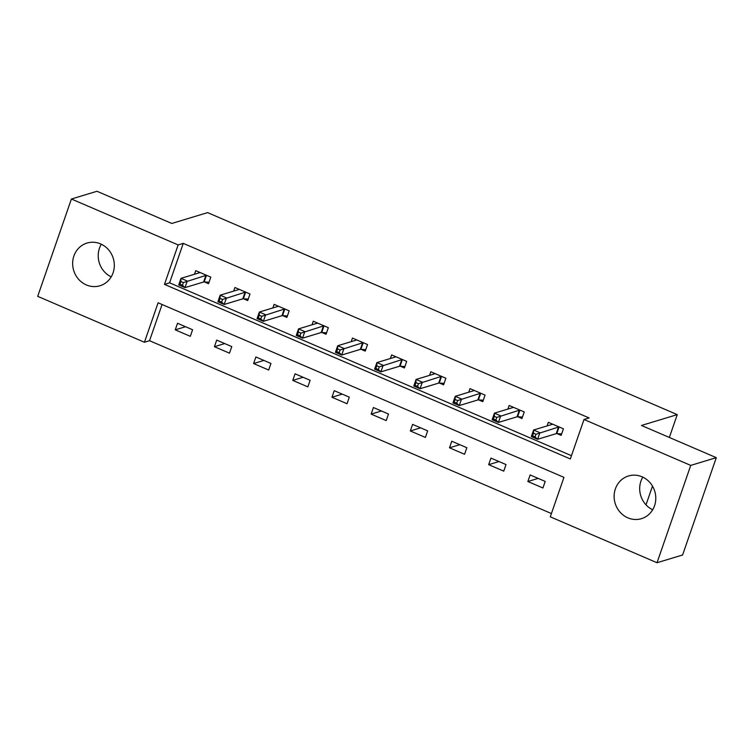 <?xml version="1.0" encoding="UTF-8"?>
<svg xmlns="http://www.w3.org/2000/svg" width="754" height="754" viewBox="0 0 754 754"><rect width="100%" height="100%" fill="white"/><g stroke="black" fill="none" stroke-linecap="round" stroke-linejoin="round"><path stroke-width="1.13" d="M100.584 243.9A22.309 20.697 73.2 0 1 114.316 265.7A22.309 20.697 73.2 0 1 99.952 285.775A22.309 20.697 73.2 0 1 86.371 284.937A22.309 20.697 73.2 0 1 72.648 263.137A22.309 20.697 73.2 0 1 87.012 243.061A22.309 20.697 73.2 0 1 100.584 243.9M642.059 476.801A22.309 20.697 73.2 0 1 655.791 498.601A22.309 20.697 73.2 0 1 641.418 518.677A22.309 20.697 73.2 0 1 627.846 517.838A22.309 20.697 73.2 0 1 614.124 496.038A22.309 20.697 73.2 0 1 628.487 475.972A22.309 20.697 73.2 0 1 642.059 476.801M71.404 199.009L96.974 191.271L171.808 223.457L207.604 212.619L677.252 414.625L641.456 425.463L716.3 457.659L682.596 554.991L657.026 562.729L550.288 516.82L563.954 477.367L158.104 302.797L144.438 342.25L37.7 296.341L71.404 199.009L178.142 244.918L164.476 284.381L570.335 458.95L584.001 419.488L690.739 465.397L657.026 562.729M162.082 304.503L149.546 340.704L551.419 513.559M149.546 340.704L144.438 342.25M646.008 504.841L652.493 486.123M669.345 437.461L677.252 414.625M545.199 481.42L530.128 474.935L527.857 481.514L542.927 487.989L545.199 481.42M506.019 464.568L490.948 458.083L488.677 464.662L503.747 471.137L506.019 464.568M466.839 447.716L451.769 441.231L449.497 447.81L464.568 454.285L466.839 447.716M427.659 430.864L412.598 424.379L410.317 430.958L425.388 437.433L427.659 430.864M388.48 414.012L373.418 407.528L371.138 414.106L386.208 420.581L388.48 414.012M349.309 397.16L334.239 390.676L331.958 397.254L347.029 403.729L349.309 397.16M310.13 380.308L295.059 373.824L292.778 380.402L307.849 386.877L310.13 380.308M270.95 363.456L255.879 356.972L253.598 363.551L268.669 370.026L270.95 363.456M231.77 346.604L216.7 340.12L214.419 346.699L229.489 353.174L231.77 346.604M192.59 329.743L177.52 323.268L175.239 329.847L190.31 336.322L192.59 329.743M584.001 419.488L589.11 417.942L183.26 243.372L169.593 282.835L571.466 455.689M557.074 433.635L561.146 435.378L563.417 428.8L548.346 422.325L547.102 425.916M517.894 416.783L521.966 418.527L524.237 411.948L509.167 405.473L507.923 409.064M478.715 399.931L482.786 401.675L485.058 395.096L469.987 388.621L468.743 392.212M439.535 383.079L443.606 384.823L445.878 378.244L430.817 371.769L429.563 375.36M400.365 366.227L404.427 367.971L406.698 361.392L391.637 354.917L390.383 358.508M361.185 349.375L365.247 351.119L367.528 344.54L352.457 338.065L351.204 341.656M322.005 332.523L326.067 334.267L328.348 327.688L313.278 321.213L312.033 324.804M282.825 315.672L286.888 317.415L289.168 310.837L274.098 304.362L272.854 307.952M243.646 298.82L247.708 300.563L249.989 293.985L234.918 287.51L233.674 291.101M204.466 281.968L208.528 283.711L210.809 277.133L195.738 270.658L194.494 274.249M716.3 457.659L690.739 465.397M183.26 243.372L178.142 244.918M169.593 282.835L164.476 284.381M538.158 478.385L527.857 481.514M498.988 461.533L488.677 464.662M459.808 444.681L449.497 447.81M420.628 427.829L410.317 430.958M381.449 410.977L371.138 414.106M342.269 394.125L331.958 397.254M303.089 377.273L292.778 380.402M263.909 360.421L253.598 363.551M224.73 343.57L214.419 346.699M185.55 326.718L175.239 329.847M652.681 509.761A22.309 20.697 73.2 0 1 642.794 477.141M111.206 276.859A22.309 20.697 73.2 0 1 101.319 244.239M551.56 424.568L551.824 423.814M561.645 433.908L556.782 433.616A2.865 0.66 19.1 0 0 556.216 433.654L537.602 439.29L531.325 436.585L533.606 430.006L552.211 424.37A2.865 0.66 19.1 0 0 552.409 424.229A2.865 0.66 19.1 0 0 552.409 424.182L552.418 424.068M533.474 433.192L533.606 430.006L539.883 432.711L537.602 439.29L535.076 436.905L535.981 434.276L533.474 433.192L532.56 435.821L535.076 436.905M559.355 427.056L559.053 427.037A2.865 0.66 19.1 0 0 558.488 427.075L535.981 434.276M531.325 436.585L532.56 435.821M512.381 407.716L512.645 406.962M522.475 417.056L517.602 416.764A2.865 0.66 19.1 0 0 517.037 416.802L498.422 422.438L492.145 419.733L494.426 413.154L513.031 407.518A2.865 0.66 19.1 0 0 513.229 407.377A2.865 0.66 19.1 0 0 513.238 407.33L513.238 407.217M494.294 416.34L494.426 413.154L500.703 415.859L498.422 422.438L495.896 420.053L496.801 417.424L494.294 416.34L493.38 418.97L495.896 420.053M520.175 410.204L519.874 410.185A2.865 0.66 19.1 0 0 519.317 410.223L496.801 417.424M492.145 419.733L493.38 418.97M473.201 390.864L473.465 390.11M483.295 400.204L478.422 399.912A2.865 0.66 19.1 0 0 477.857 399.95L459.243 405.586L452.966 402.881L455.246 396.302L473.851 390.666A2.865 0.66 19.1 0 0 474.049 390.525A2.865 0.66 19.1 0 0 474.059 390.478L474.059 390.365M455.114 399.488L455.246 396.302L461.523 399.007L459.243 405.586L456.717 403.202L457.631 400.572L455.114 399.488L454.2 402.118L456.717 403.202M480.995 393.352L480.694 393.334A2.865 0.66 19.1 0 0 480.138 393.371L457.631 400.572M452.966 402.881L454.2 402.118M434.021 374.012L434.285 373.258M444.115 383.352L439.243 383.06A2.865 0.66 19.1 0 0 438.677 383.098L420.063 388.734L413.786 386.029L416.067 379.451L434.672 373.814A2.865 0.66 19.1 0 0 434.869 373.673A2.865 0.66 19.1 0 0 434.879 373.626L434.879 373.513M415.935 382.636L416.067 379.451L422.344 382.155L420.063 388.734L417.537 386.35L418.451 383.72L415.935 382.636L415.02 385.266L417.537 386.35M441.816 376.5L441.514 376.482A2.865 0.66 19.1 0 0 440.958 376.519L418.451 383.72M413.786 386.029L415.02 385.266M394.842 357.16L395.105 356.406M404.936 366.501L400.063 366.208A2.865 0.66 19.1 0 0 399.497 366.246L380.883 371.882L374.606 369.177L376.887 362.599L395.501 356.962A2.865 0.66 19.1 0 0 395.69 356.821A2.865 0.66 19.1 0 0 395.699 356.774L395.699 356.661M376.755 365.784L376.887 362.599L383.164 365.304L380.883 371.882L378.357 369.498L379.271 366.868L376.755 365.784L375.85 368.414L378.357 369.498M402.636 359.649L402.334 359.63A2.865 0.66 19.1 0 0 401.778 359.667L379.271 366.868M374.606 369.177L375.85 368.414M355.662 340.308L355.926 339.554M365.756 349.649L360.883 349.356A2.865 0.66 19.1 0 0 360.318 349.394L341.703 355.03L335.426 352.325L337.707 345.747L356.322 340.111A2.865 0.66 19.1 0 0 356.51 339.969A2.865 0.66 19.1 0 0 356.519 339.922L356.519 339.809M337.575 348.932L337.707 345.747L343.984 348.452L341.703 355.03L339.177 352.646L340.092 350.016L337.575 348.932L336.67 351.562L339.177 352.646M363.456 342.797L363.164 342.778A2.865 0.66 19.1 0 0 362.599 342.816L340.092 350.016M335.426 352.325L336.67 351.562M316.482 323.457L316.746 322.703M326.576 332.797L321.704 332.505A2.865 0.66 19.1 0 0 321.138 332.542L302.533 338.178L296.247 335.473L298.527 328.895L317.142 323.259A2.865 0.66 19.1 0 0 317.33 323.117A2.865 0.66 19.1 0 0 317.34 323.07L317.34 322.957M298.396 332.08L298.527 328.895L304.804 331.6L302.533 338.178L299.998 335.794L300.912 333.164L298.396 332.08L297.491 334.71L299.998 335.794M324.277 325.945L323.984 325.926A2.865 0.66 19.1 0 0 323.419 325.964L300.912 333.164M296.247 335.473L297.491 334.71M277.302 306.605L277.566 305.851M287.397 315.945L282.524 315.653A2.865 0.66 19.1 0 0 281.958 315.69L263.353 321.327L257.067 318.622L259.348 312.043L277.962 306.407A2.865 0.66 19.1 0 0 278.151 306.265A2.865 0.66 19.1 0 0 278.16 306.218L278.16 306.105M259.216 315.229L259.348 312.043L265.625 314.748L263.353 321.327L260.818 318.942L261.732 316.312L259.216 315.229L258.311 317.858L260.818 318.942M285.097 309.093L284.805 309.074A2.865 0.66 19.1 0 0 284.239 309.112L261.732 316.312M257.067 318.622L258.311 317.858M238.123 289.753L238.387 288.999M248.217 299.093L243.344 298.801A2.865 0.66 19.1 0 0 242.779 298.838L224.174 304.475L217.897 301.77L220.168 295.191L238.782 289.555A2.865 0.66 19.1 0 0 238.971 289.413A2.865 0.66 19.1 0 0 238.98 289.366L238.98 289.253M220.036 298.377L220.168 295.191L226.445 297.896L224.174 304.475L221.638 302.09L222.553 299.461L220.036 298.377L219.131 301.006L221.638 302.09M245.917 292.241L245.625 292.222A2.865 0.66 19.1 0 0 245.059 292.26L222.553 299.461M217.897 301.77L219.131 301.006M198.943 272.901L199.207 272.147M209.037 282.241L204.164 281.949A2.865 0.66 19.1 0 0 203.599 281.987L184.994 287.623L178.717 284.918L180.988 278.339L199.603 272.703A2.865 0.66 19.1 0 0 199.791 272.562A2.865 0.66 19.1 0 0 199.801 272.514L199.801 272.401M180.866 281.525L180.988 278.339L187.265 281.044L184.994 287.623L182.459 285.238L183.373 282.609L180.866 281.525L179.952 284.154L182.459 285.238M206.737 275.389L206.445 275.37A2.865 0.66 19.1 0 0 205.88 275.408L183.373 282.609M178.717 284.918L179.952 284.154M559.053 427.037L556.782 433.616M558.488 427.075L556.216 433.654M519.874 410.185L517.602 416.764M519.317 410.223L517.037 416.802M480.694 393.334L478.422 399.912M480.138 393.371L477.857 399.95M441.514 376.482L439.243 383.06M440.958 376.519L438.677 383.098M402.334 359.63L400.063 366.208M401.778 359.667L399.497 366.246M363.164 342.778L360.883 349.356M362.599 342.816L360.318 349.394M323.984 325.926L321.704 332.505M323.419 325.964L321.138 332.542M284.805 309.074L282.524 315.653M284.239 309.112L281.958 315.69M245.625 292.222L243.344 298.801M245.059 292.26L242.779 298.838M206.445 275.37L204.164 281.949M205.88 275.408L203.599 281.987"/></g></svg>
